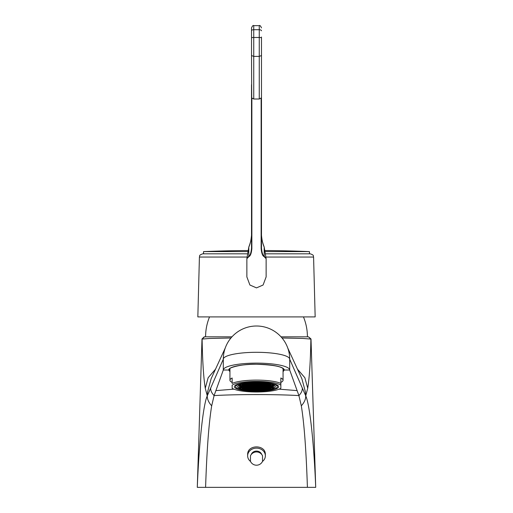 <?xml version="1.0" encoding="UTF-8"?>
<svg xmlns="http://www.w3.org/2000/svg" width="513" height="513" viewBox="0 0 513 513"><rect width="100%" height="100%" fill="white"/><g stroke="black" fill="none" stroke-linecap="round" stroke-linejoin="round"><path stroke-width="0.77" d="M256.5 390.617A18.814 3.912 180 0 0 275.314 386.706A18.814 3.912 180 0 0 256.5 382.794A18.814 3.912 0 0 0 237.686 386.706A18.814 3.912 0 0 0 256.5 390.617M256.5 391.028A20.809 4.328 180 0 0 277.309 386.706A20.809 4.328 180 0 0 256.5 382.377A20.809 4.328 0 0 0 235.691 386.706A20.809 4.328 0 0 0 256.5 391.028M256.5 391.304A22.136 4.604 180 0 0 278.636 386.706A22.136 4.604 180 0 0 256.5 382.102A22.136 4.604 0 0 0 234.364 386.706A22.136 4.604 0 0 0 256.5 391.304M280.848 385.16L280.848 388.245A25.458 5.29 180 0 1 256.5 391.996A25.458 5.29 180 0 1 232.152 388.245L232.152 385.16A25.458 5.29 180 0 1 256.5 381.409A25.458 5.29 180 0 1 280.848 385.16L280.848 383.416L280.848 385.16M280.848 382.416A26.561 5.521 180 0 0 283.061 380.21A26.561 5.521 180 0 0 280.848 378.004L280.848 383.416A26.561 5.521 0 0 0 256.5 380.101A26.561 5.521 0 0 0 232.152 383.416L232.152 378.004A26.561 5.521 180 0 0 229.939 380.21A26.561 5.521 180 0 0 232.152 382.416M229.939 371.726L228.721 370.033L229.382 369.386C227.06 368.449 240.719 363.646 256.975 364.275C273.461 364.878 282.342 366.577 283.618 369.386L283.061 370.521M231.972 336.829L204.212 336.829L202 338.971L197.287 487.35L205.591 487.35C206.829 450.093 208.862 422.917 211.689 405.821L214.088 395.594L223.296 370.033L228.721 370.033A27.779 5.778 0 0 1 256.5 364.256A27.779 5.778 0 0 1 284.279 370.033L283.061 371.726M283.618 369.386L284.279 370.033L289.704 370.033A33.204 6.906 180 0 0 256.5 363.127A33.204 6.906 180 0 0 223.296 370.033L223.296 359.209L210.657 388.091C210.586 390.592 211.728 393.093 214.088 395.594C236.256 394.24 276.744 394.24 298.912 395.594L289.704 370.033L289.704 359.209A33.204 6.906 180 0 0 256.5 352.303A33.204 6.906 180 0 0 223.296 359.209A33.204 33.204 0 0 1 256.5 326.005A33.204 33.204 0 0 1 289.704 359.209L302.343 388.091C302.413 390.592 301.272 393.093 298.912 395.594L301.311 405.821C304.138 422.917 306.171 450.093 307.409 487.35L205.591 487.35M230.953 337.996L209.509 338.465L202.103 339.08C202.513 361.46 203.571 377.844 205.277 388.232L207.265 395.85L210.657 388.091M287.774 348.058L301.894 378.78L305.479 392.118L305.735 395.85L302.343 388.091M197.287 487.35C199.044 442.937 203.238 404.468 207.265 395.85L207.521 392.118L211.106 378.78L225.226 348.058M307.409 487.35L315.713 487.35L311 338.971L310.493 338.792L310.897 339.08C310.487 361.46 309.429 377.844 307.723 388.232L305.735 395.85C305.806 399.172 304.331 402.5 301.311 405.821M202 338.971L202.507 338.792L202.103 339.08M310.493 338.792L308.505 336.829L281.028 336.829M311 338.971L308.505 336.829M204.495 336.829L202.507 338.792M315.713 487.35C313.956 442.937 309.762 404.468 305.735 395.85M310.897 339.08L302.888 338.445L282.047 337.996M307.409 336.829A52.076 52.076 0 0 0 303.452 316.906M205.591 336.829A52.076 52.076 0 0 1 209.548 316.906M247.644 455.807A8.856 7.669 180 0 1 256.5 448.138A8.856 7.669 0 0 1 265.356 455.807L265.356 454.146A8.856 7.669 0 0 0 263.913 449.959C262.124 447.964 259.649 446.945 256.5 446.894C253.351 446.945 250.876 447.964 249.087 449.959A8.856 7.669 180 0 0 247.644 454.146L247.644 455.807A8.856 7.669 180 0 0 250.517 461.463M265.356 455.807A8.856 7.669 0 0 1 262.483 461.463M250.466 455.807L250.466 461.341A6.643 6.643 0 0 0 262.534 461.341L262.534 455.807A6.643 6.643 0 0 0 250.466 455.807M283.061 369.918L283.42 370.059M266.093 257.051L313.584 257.051L315.162 316.906L197.838 316.906L199.416 257.051L246.907 257.051M251.864 98.169L251.864 248.593C251.415 253.294 250.434 255.961 248.914 256.596L246.868 258.719L246.868 276.905L249.908 285.016L256.5 287.889L263.092 285.016L266.132 276.905L266.132 258.719L264.086 256.596C262.566 255.961 261.585 253.294 261.136 248.593L261.136 98.169M199.416 257.051C200.07 256.064 198.287 255.32 202.738 253.82L247.195 253.82M265.805 253.82L310.262 253.82C314.713 255.32 312.93 256.064 313.584 257.051M261.483 84.69L261.483 235.243C261.906 240.078 262.81 244.028 264.195 247.093L266.132 258.719L264.195 256.147C262.81 255.474 261.906 252.8 261.483 248.119L261.483 97.56A0.667 0.545 0 0 1 261.284 97.951L261.483 97.56M261.483 37.007L261.483 37.859A2.212 0.391 180 0 0 259.264 37.475L259.264 56.385L261.483 55.551L261.483 97.201M261.303 97.938L259.264 99.015L253.736 99.015L251.697 97.938M259.264 99.015L259.264 56.385L253.736 56.385L251.517 55.551L251.517 27.862L251.517 44.734M251.517 97.201L251.517 97.56A0.667 0.545 0 0 0 251.716 97.951L251.517 55.551M251.517 97.56L251.517 248.119C251.094 252.8 250.19 255.474 248.805 256.147L246.868 258.719L248.805 247.093C250.19 244.034 251.094 240.078 251.517 235.243L251.517 84.69M261.483 85.049L261.483 44.734M261.136 248.593A0.667 0.545 0 0 0 261.483 248.119L261.483 235.243C261.489 238.404 262.393 242.322 264.189 246.99A0.667 0.346 160.6 0 1 264.195 247.093L264.195 256.147A0.667 0.622 -53.5 0 1 264.086 256.596M261.483 37.859L261.483 55.551M248.876 246.907A0.667 0.346 19.4 0 0 248.811 246.99C250.581 242.444 251.485 238.526 251.517 235.243L251.517 248.119A0.667 0.545 180 0 0 251.864 248.593M251.517 27.862L251.517 27.869C252.467 25.823 253.204 25.079 253.736 25.65L253.736 37.475L259.264 37.475L259.264 25.65C259.796 25.079 260.533 25.823 261.483 27.862M247.561 251.607L203.539 251.607L203.539 253.82M265.439 251.607L309.461 251.607L309.461 253.82M266.016 389.694L268.235 389.694L268.235 389.232L266.016 389.232L266.016 389.694L266.016 389.232M256.5 390.573A18.596 3.867 180 0 0 275.096 386.706A18.596 3.867 180 0 0 256.5 382.839A18.596 3.867 180 0 0 237.904 386.706A18.596 3.867 180 0 0 256.5 390.573M257.609 386.475L255.391 386.475L255.391 386.937L257.609 386.937L257.609 386.475L257.609 386.937M255.391 387.026L255.391 387.488L257.609 387.488L257.609 387.026L255.391 387.026L255.391 387.488M260.264 387.026L258.052 387.026L258.052 387.488L260.264 387.488L260.264 387.026L260.264 387.488M260.264 386.475L258.052 386.475L258.052 386.937L260.264 386.937L260.264 386.475L260.264 386.937M260.264 385.923L258.052 385.923L258.052 386.379L260.264 386.379L260.264 385.923L260.264 386.379M257.609 385.923L255.391 385.923L255.391 386.379L257.609 386.379L257.609 385.923L257.609 386.379M254.948 385.923L252.736 385.923L252.736 386.379L254.948 386.379L254.948 385.923L254.948 386.379M252.736 386.475L252.736 386.937L254.948 386.937L254.948 386.475L252.736 386.475L252.736 386.937M252.736 387.026L252.736 387.488L254.948 387.488L254.948 387.026L252.736 387.026L252.736 387.488M252.736 387.578L252.736 388.04L254.948 388.04L254.948 387.578L252.736 387.578L252.736 388.04M255.391 388.04L257.609 388.04L257.609 387.578L255.391 387.578L255.391 388.04L255.391 387.578M258.052 388.04L260.264 388.04L260.264 387.578L258.052 387.578L258.052 388.04L258.052 387.578M262.919 387.578L260.707 387.578L260.707 388.04L262.919 388.04L262.919 387.578L262.919 388.04M262.919 387.026L260.707 387.026L260.707 387.488L262.919 387.488L262.919 387.026L262.919 387.488M262.919 386.475L260.707 386.475L260.707 386.937L262.919 386.937L262.919 386.475L262.919 386.937M262.919 385.923L260.707 385.923L260.707 386.379L262.919 386.379L262.919 385.923L262.919 386.379M262.919 385.372L260.707 385.372L260.707 385.827L262.919 385.827L262.919 385.372L262.919 385.827M260.264 385.372L258.052 385.372L258.052 385.827L260.264 385.827L260.264 385.372L260.264 385.827M257.609 385.372L255.391 385.372L255.391 385.827L257.609 385.827L257.609 385.372L257.609 385.827M254.948 385.372L252.736 385.372L252.736 385.827L254.948 385.827L254.948 385.372L254.948 385.827M252.293 385.372L250.081 385.372L250.081 385.827L252.293 385.827L252.293 385.372L252.293 385.827M250.081 385.923L250.081 386.379L252.293 386.379L252.293 385.923L250.081 385.923L250.081 386.379M250.081 386.475L250.081 386.937L252.293 386.937L252.293 386.475L250.081 386.475L250.081 386.937M250.081 387.026L250.081 387.488L252.293 387.488L252.293 387.026L250.081 387.026L250.081 387.488M250.081 387.578L250.081 388.04L252.293 388.04L252.293 387.578L250.081 387.578L250.081 388.04M250.081 388.129L250.081 388.591L252.293 388.591L252.293 388.129L250.081 388.129L250.081 388.591M252.736 388.591L254.948 388.591L254.948 388.129L252.736 388.129L252.736 388.591L252.736 388.129M255.391 388.591L257.609 388.591L257.609 388.129L255.391 388.129L255.391 388.591L255.391 388.129M258.052 388.591L260.264 388.591L260.264 388.129L258.052 388.129L258.052 388.591L258.052 388.129M260.707 388.591L262.919 388.591L262.919 388.129L260.707 388.129L260.707 388.591L260.707 388.129M265.574 388.129L263.361 388.129L263.361 388.591L265.574 388.591L265.574 388.129L265.574 388.591M265.574 387.578L263.361 387.578L263.361 388.04L265.574 388.04L265.574 387.578L265.574 388.04M265.574 387.026L263.361 387.026L263.361 387.488L265.574 387.488L265.574 387.026L265.574 387.488M265.574 386.475L263.361 386.475L263.361 386.937L265.574 386.937L265.574 386.475L265.574 386.937M265.574 385.923L263.361 385.923L263.361 386.379L265.574 386.379L265.574 385.923L265.574 386.379M265.574 385.372L263.361 385.372L263.361 385.827L265.574 385.827L265.574 385.372L265.574 385.827M265.574 384.814L263.361 384.814L263.361 385.276L265.574 385.276L265.574 384.814L265.574 385.276M262.919 384.814L260.707 384.814L260.707 385.276L262.919 385.276L262.919 384.814L262.919 385.276M260.264 384.814L258.052 384.814L258.052 385.276L260.264 385.276L260.264 384.814L260.264 385.276M257.609 384.814L255.391 384.814L255.391 385.276L257.609 385.276L257.609 384.814L257.609 385.276M254.948 384.814L252.736 384.814L252.736 385.276L254.948 385.276L254.948 384.814L254.948 385.276M252.293 384.814L250.081 384.814L250.081 385.276L252.293 385.276L252.293 384.814L252.293 385.276M249.639 384.814L247.426 384.814L247.426 385.276L249.639 385.276L249.639 384.814L249.639 385.276M247.426 385.372L247.426 385.827L249.639 385.827L249.639 385.372L247.426 385.372L247.426 385.827M247.426 385.923L247.426 386.379L249.639 386.379L249.639 385.923L247.426 385.923L247.426 386.379M247.426 386.475L247.426 386.937L249.639 386.937L249.639 386.475L247.426 386.475L247.426 386.937M247.426 387.026L247.426 387.488L249.639 387.488L249.639 387.026L247.426 387.026L247.426 387.488M247.426 387.578L247.426 388.04L249.639 388.04L249.639 387.578L247.426 387.578L247.426 388.04M247.426 388.129L247.426 388.591L249.639 388.591L249.639 388.129L247.426 388.129L247.426 388.591M247.426 388.681L247.426 389.143L249.639 389.143L249.639 388.681L247.426 388.681L247.426 389.143M250.081 389.143L252.293 389.143L252.293 388.681L250.081 388.681L250.081 389.143L250.081 388.681M252.736 389.143L254.948 389.143L254.948 388.681L252.736 388.681L252.736 389.143L252.736 388.681M255.391 389.143L257.609 389.143L257.609 388.681L255.391 388.681L255.391 389.143L255.391 388.681M258.052 389.143L260.264 389.143L260.264 388.681L258.052 388.681L258.052 389.143L258.052 388.681M260.707 389.143L262.919 389.143L262.919 388.681L260.707 388.681L260.707 389.143L260.707 388.681M263.361 389.143L265.574 389.143L265.574 388.681L263.361 388.681L263.361 389.143L263.361 388.681M268.235 388.681L266.016 388.681L266.016 389.143L268.235 389.143L268.235 388.681L268.235 389.143M268.235 388.129L266.016 388.129L266.016 388.591L268.235 388.591L268.235 388.129L268.235 388.591M268.235 387.578L266.016 387.578L266.016 388.04L268.235 388.04L268.235 387.578L268.235 388.04M268.235 387.026L266.016 387.026L266.016 387.488L268.235 387.488L268.235 387.026L268.235 387.488M268.235 386.475L266.016 386.475L266.016 386.937L268.235 386.937L268.235 386.475L268.235 386.937M268.235 385.923L266.016 385.923L266.016 386.379L268.235 386.379L268.235 385.923L268.235 386.379M268.235 385.372L266.016 385.372L266.016 385.827L268.235 385.827L268.235 385.372L268.235 385.827M268.235 384.814L266.016 384.814L266.016 385.276L268.235 385.276L268.235 384.814L268.235 385.276M268.235 384.263L266.016 384.263L266.016 384.724L268.235 384.724L268.235 384.263L268.235 384.724M265.574 384.263L263.361 384.263L263.361 384.724L265.574 384.724L265.574 384.263L265.574 384.724M262.919 384.263L260.707 384.263L260.707 384.724L262.919 384.724L262.919 384.263L262.919 384.724M260.264 384.263L258.052 384.263L258.052 384.724L260.264 384.724L260.264 384.263L260.264 384.724M257.609 384.263L255.391 384.263L255.391 384.724L257.609 384.724L257.609 384.263L257.609 384.724M254.948 384.263L252.736 384.263L252.736 384.724L254.948 384.724L254.948 384.263L254.948 384.724M252.293 384.263L250.081 384.263L250.081 384.724L252.293 384.724L252.293 384.263L252.293 384.724M249.639 384.263L247.426 384.263L247.426 384.724L249.639 384.724L249.639 384.263L249.639 384.724M246.984 384.263L244.765 384.263L244.765 384.724L246.984 384.724L246.984 384.263L246.984 384.724M244.765 384.814L244.765 385.276L246.984 385.276L246.984 384.814L244.765 384.814L244.765 385.276M244.765 385.372L244.765 385.827L246.984 385.827L246.984 385.372L244.765 385.372L244.765 385.827M244.765 385.923L244.765 386.379L246.984 386.379L246.984 385.923L244.765 385.923L244.765 386.379M244.765 386.475L244.765 386.937L246.984 386.937L246.984 386.475L244.765 386.475L244.765 386.937M244.765 387.026L244.765 387.488L246.984 387.488L246.984 387.026L244.765 387.026L244.765 387.488M244.765 387.578L244.765 388.04L246.984 388.04L246.984 387.578L244.765 387.578L244.765 388.04M244.765 388.129L244.765 388.591L246.984 388.591L246.984 388.129L244.765 388.129L244.765 388.591M244.765 388.681L244.765 389.143L246.984 389.143L246.984 388.681L244.765 388.681L244.765 389.143M244.765 389.232L244.765 389.694L246.984 389.694L246.984 389.232L244.765 389.232L244.765 389.694M247.426 389.694L249.639 389.694L249.639 389.232L247.426 389.232L247.426 389.694L247.426 389.232M250.081 389.694L252.293 389.694L252.293 389.232L250.081 389.232L250.081 389.694L250.081 389.232M252.736 389.694L254.948 389.694L254.948 389.232L252.736 389.232L252.736 389.694L252.736 389.232M255.391 389.694L257.609 389.694L257.609 389.232L255.391 389.232L255.391 389.694L255.391 389.232M258.052 389.694L260.264 389.694L260.264 389.232L258.052 389.232L258.052 389.694L258.052 389.232M260.707 389.694L262.919 389.694L262.919 389.232L260.707 389.232L260.707 389.694L260.707 389.232M263.361 389.694L265.574 389.694L265.574 389.232L263.361 389.232L263.361 389.694L263.361 389.232M268.235 389.694L268.235 389.232M270.89 388.681L268.677 388.681L268.677 389.143L270.89 389.143L270.89 388.681L270.89 389.143M270.89 388.129L268.677 388.129L268.677 388.591L270.89 388.591L270.89 388.129L270.89 388.591M270.89 387.578L268.677 387.578L268.677 388.04L270.89 388.04L270.89 387.578L270.89 388.04M270.89 387.026L268.677 387.026L268.677 387.488L270.89 387.488L270.89 387.026L270.89 387.488M270.89 386.475L268.677 386.475L268.677 386.937L270.89 386.937L270.89 386.475L270.89 386.937M270.89 385.923L268.677 385.923L268.677 386.379L270.89 386.379L270.89 385.923L270.89 386.379M270.89 385.372L268.677 385.372L268.677 385.827L270.89 385.827L270.89 385.372L270.89 385.827M270.89 384.814L268.677 384.814L268.677 385.276L270.89 385.276L270.89 384.814L270.89 385.276M270.89 384.263L268.677 384.263L268.677 384.724L270.89 384.724L270.89 384.263L270.89 384.724M268.235 383.711L266.016 383.711L266.016 384.173L268.235 384.173L268.235 383.711L268.235 384.173M265.574 383.711L263.361 383.711L263.361 384.173L265.574 384.173L265.574 383.711L265.574 384.173M262.919 383.711L260.707 383.711L260.707 384.173L262.919 384.173L262.919 383.711L262.919 384.173M260.264 383.711L258.052 383.711L258.052 384.173L260.264 384.173L260.264 383.711L260.264 384.173M257.609 383.711L255.391 383.711L255.391 384.173L257.609 384.173L257.609 383.711L257.609 384.173M254.948 383.711L252.736 383.711L252.736 384.173L254.948 384.173L254.948 383.711L254.948 384.173M252.293 383.711L250.081 383.711L250.081 384.173L252.293 384.173L252.293 383.711L252.293 384.173M249.639 383.711L247.426 383.711L247.426 384.173L249.639 384.173L249.639 383.711L249.639 384.173M246.984 383.711L244.765 383.711L244.765 384.173L246.984 384.173L246.984 383.711L246.984 384.173M242.11 384.263L242.11 384.724L244.323 384.724L244.323 384.263L242.11 384.263L242.11 384.724M242.11 384.814L242.11 385.276L244.323 385.276L244.323 384.814L242.11 384.814L242.11 385.276M242.11 385.372L242.11 385.827L244.323 385.827L244.323 385.372L242.11 385.372L242.11 385.827M242.11 385.923L242.11 386.379L244.323 386.379L244.323 385.923L242.11 385.923L242.11 386.379M242.11 386.475L242.11 386.937L244.323 386.937L244.323 386.475L242.11 386.475L242.11 386.937M242.11 387.026L242.11 387.488L244.323 387.488L244.323 387.026L242.11 387.026L242.11 387.488M242.11 387.578L242.11 388.04L244.323 388.04L244.323 387.578L242.11 387.578L242.11 388.04M242.11 388.129L242.11 388.591L244.323 388.591L244.323 388.129L242.11 388.129L242.11 388.591M242.11 388.681L242.11 389.143L244.323 389.143L244.323 388.681L242.11 388.681L242.11 389.143M250.081 390.246L252.293 390.246L252.293 389.79L250.081 389.79L250.081 390.246L250.081 389.79M252.736 390.246L254.948 390.246L254.948 389.79L252.736 389.79L252.736 390.246L252.736 389.79M255.391 390.246L257.609 390.246L257.609 389.79L255.391 389.79L255.391 390.246L255.391 389.79M258.052 390.246L260.264 390.246L260.264 389.79L258.052 389.79L258.052 390.246L258.052 389.79M260.707 390.246L262.919 390.246L262.919 389.79L260.707 389.79L260.707 390.246L260.707 389.79M273.544 387.578L271.332 387.578L271.332 388.04L273.544 388.04L273.544 387.578L273.544 388.04M273.544 387.026L271.332 387.026L271.332 387.488L273.544 387.488L273.544 387.026L273.544 387.488M273.544 386.475L271.332 386.475L271.332 386.937L273.544 386.937L273.544 386.475L273.544 386.937M273.544 385.923L271.332 385.923L271.332 386.379L273.544 386.379L273.544 385.923L273.544 386.379M273.544 385.372L271.332 385.372L271.332 385.827L273.544 385.827L273.544 385.372L273.544 385.827M262.919 383.16L260.707 383.16L260.707 383.621L262.919 383.621L262.919 383.16L262.919 383.621M260.264 383.16L258.052 383.16L258.052 383.621L260.264 383.621L260.264 383.16L260.264 383.621M257.609 383.16L255.391 383.16L255.391 383.621L257.609 383.621L257.609 383.16L257.609 383.621M254.948 383.16L252.736 383.16L252.736 383.621L254.948 383.621L254.948 383.16L254.948 383.621M252.293 383.16L250.081 383.16L250.081 383.621L252.293 383.621L252.293 383.16L252.293 383.621M239.456 385.372L239.456 385.827L241.668 385.827L241.668 385.372L239.456 385.372L239.456 385.827M239.456 385.923L239.456 386.379L241.668 386.379L241.668 385.923L239.456 385.923L239.456 386.379M239.456 386.475L239.456 386.937L241.668 386.937L241.668 386.475L239.456 386.475L239.456 386.937M239.456 387.026L239.456 387.488L241.668 387.488L241.668 387.026L239.456 387.026L239.456 387.488M239.456 387.578L239.456 388.04L241.668 388.04L241.668 387.578L239.456 387.578L239.456 388.04M255.391 386.937L255.391 386.475M257.609 387.488L257.609 387.026M258.052 387.488L258.052 387.026M258.052 386.937L258.052 386.475M258.052 386.379L258.052 385.923M255.391 386.379L255.391 385.923M252.736 386.379L252.736 385.923M254.948 386.937L254.948 386.475M254.948 387.488L254.948 387.026M254.948 388.04L254.948 387.578M257.609 388.04L257.609 387.578M260.264 388.04L260.264 387.578M260.707 388.04L260.707 387.578M260.707 387.488L260.707 387.026M260.707 386.937L260.707 386.475M260.707 386.379L260.707 385.923M260.707 385.827L260.707 385.372M258.052 385.827L258.052 385.372M255.391 385.827L255.391 385.372M252.736 385.827L252.736 385.372M250.081 385.827L250.081 385.372M252.293 386.379L252.293 385.923M252.293 386.937L252.293 386.475M252.293 387.488L252.293 387.026M252.293 388.04L252.293 387.578M252.293 388.591L252.293 388.129M254.948 388.591L254.948 388.129M257.609 388.591L257.609 388.129M260.264 388.591L260.264 388.129M262.919 388.591L262.919 388.129M263.361 388.591L263.361 388.129M263.361 388.04L263.361 387.578M263.361 387.488L263.361 387.026M263.361 386.937L263.361 386.475M263.361 386.379L263.361 385.923M263.361 385.827L263.361 385.372M263.361 385.276L263.361 384.814M260.707 385.276L260.707 384.814M258.052 385.276L258.052 384.814M255.391 385.276L255.391 384.814M252.736 385.276L252.736 384.814M250.081 385.276L250.081 384.814M247.426 385.276L247.426 384.814M249.639 385.827L249.639 385.372M249.639 386.379L249.639 385.923M249.639 386.937L249.639 386.475M249.639 387.488L249.639 387.026M249.639 388.04L249.639 387.578M249.639 388.591L249.639 388.129M249.639 389.143L249.639 388.681M252.293 389.143L252.293 388.681M254.948 389.143L254.948 388.681M257.609 389.143L257.609 388.681M260.264 389.143L260.264 388.681M262.919 389.143L262.919 388.681M265.574 389.143L265.574 388.681M266.016 389.143L266.016 388.681M266.016 388.591L266.016 388.129M266.016 388.04L266.016 387.578M266.016 387.488L266.016 387.026M266.016 386.937L266.016 386.475M266.016 386.379L266.016 385.923M266.016 385.827L266.016 385.372M266.016 385.276L266.016 384.814M266.016 384.724L266.016 384.263M263.361 384.724L263.361 384.263M260.707 384.724L260.707 384.263M258.052 384.724L258.052 384.263M255.391 384.724L255.391 384.263M252.736 384.724L252.736 384.263M250.081 384.724L250.081 384.263M247.426 384.724L247.426 384.263M244.765 384.724L244.765 384.263M246.984 385.276L246.984 384.814M246.984 385.827L246.984 385.372M246.984 386.379L246.984 385.923M246.984 386.937L246.984 386.475M246.984 387.488L246.984 387.026M246.984 388.04L246.984 387.578M246.984 388.591L246.984 388.129M246.984 389.143L246.984 388.681M246.984 389.694L246.984 389.232M249.639 389.694L249.639 389.232M252.293 389.694L252.293 389.232M254.948 389.694L254.948 389.232M257.609 389.694L257.609 389.232M260.264 389.694L260.264 389.232M262.919 389.694L262.919 389.232M265.574 389.694L265.574 389.232M268.677 389.143L268.677 388.681M268.677 388.591L268.677 388.129M268.677 388.04L268.677 387.578M268.677 387.488L268.677 387.026M268.677 386.937L268.677 386.475M268.677 386.379L268.677 385.923M268.677 385.827L268.677 385.372M268.677 385.276L268.677 384.814M268.677 384.724L268.677 384.263M266.016 384.173L266.016 383.711M263.361 384.173L263.361 383.711M260.707 384.173L260.707 383.711M258.052 384.173L258.052 383.711M255.391 384.173L255.391 383.711M252.736 384.173L252.736 383.711M250.081 384.173L250.081 383.711M247.426 384.173L247.426 383.711M244.765 384.173L244.765 383.711M244.323 384.724L244.323 384.263M244.323 385.276L244.323 384.814M244.323 385.827L244.323 385.372M244.323 386.379L244.323 385.923M244.323 386.937L244.323 386.475M244.323 387.488L244.323 387.026M244.323 388.04L244.323 387.578M244.323 388.591L244.323 388.129M244.323 389.143L244.323 388.681M252.293 390.246L252.293 389.79M254.948 390.246L254.948 389.79M257.609 390.246L257.609 389.79M260.264 390.246L260.264 389.79M262.919 390.246L262.919 389.79M271.332 388.04L271.332 387.578M271.332 387.488L271.332 387.026M271.332 386.937L271.332 386.475M271.332 386.379L271.332 385.923M271.332 385.827L271.332 385.372M260.707 383.621L260.707 383.16M258.052 383.621L258.052 383.16M255.391 383.621L255.391 383.16M252.736 383.621L252.736 383.16M250.081 383.621L250.081 383.16M241.668 385.827L241.668 385.372M241.668 386.379L241.668 385.923M241.668 386.937L241.668 386.475M241.668 387.488L241.668 387.026M241.668 388.04L241.668 387.578M229.939 370.521L229.382 369.386M297.117 390.611L279.059 389.155M233.941 389.155L215.883 390.611M205.277 388.232L208.15 377.709L215.524 369.18M297.476 369.18L304.85 377.709L307.723 388.232M207.265 395.85C207.194 399.172 208.669 402.5 211.689 405.821M251.28 454.473A5.444 4.713 0 0 1 256.5 451.094A5.444 4.713 0 0 1 261.72 454.473M253.736 99.015L253.736 37.475A2.212 0.391 0 0 0 251.517 37.859M248.914 256.596A0.667 0.622 -126.5 0 1 248.805 256.147L248.805 247.093A0.667 0.346 19.4 0 1 248.811 246.99L246.868 258.719M264.124 246.907A0.667 0.346 160.6 0 1 264.189 246.99L266.132 258.719M261.483 30.799A2.212 1.084 180 0 0 259.264 29.716L253.736 29.709A2.212 1.084 0 0 0 251.517 30.799M277.309 385.135L277.309 386.706M235.691 385.135L235.691 386.706M283.061 368.526L283.061 380.21M259.264 25.65L253.736 25.65M309.461 251.607A1267.597 1267.597 0 0 0 265.215 250.53M247.785 250.53A1267.597 1267.597 0 0 0 203.539 251.607M229.939 368.526L229.939 380.21M275.096 386.103L275.096 386.706M237.904 386.103L237.904 386.706"/></g></svg>
